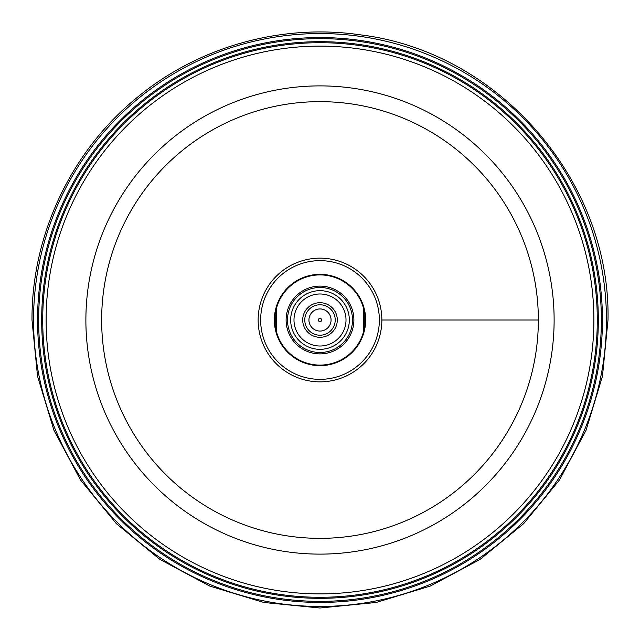 <?xml version="1.0" encoding="UTF-8"?>
<svg xmlns="http://www.w3.org/2000/svg" width="640" height="640" viewBox="0 0 640 640"><rect width="100%" height="100%" fill="white"/><g stroke="black" fill="none" stroke-linecap="round" stroke-linejoin="round"><path stroke-width="0.96" d="M38.64 320A281.36 281.36 0 0 0 320 601.36A281.36 281.36 0 0 0 601.36 320A281.36 281.36 0 0 0 320 38.64A281.36 281.36 0 0 0 38.64 320M46.112 320A273.888 273.888 0 0 0 320 593.888A273.888 273.888 0 0 0 593.888 320A273.888 273.888 0 0 0 320 46.112A273.888 273.888 0 0 0 46.112 320A273.888 273.888 0 0 1 320 46.112A273.888 273.888 0 0 1 593.888 320A273.888 273.888 0 0 1 320 593.888A273.888 273.888 0 0 1 46.112 320M37.56 320A282.44 282.44 0 0 1 320 37.56A282.44 282.44 0 0 1 602.44 320A282.44 282.44 0 0 1 320 602.44A282.44 282.44 0 0 1 37.56 320M321.656 320A1.656 1.656 0 0 1 320 321.656A1.656 1.656 0 0 1 318.344 320A1.656 1.656 0 0 1 320 318.344A1.656 1.656 0 0 1 321.656 320M363.64 308.64L364.176 308.496A45.648 45.648 0 0 1 320 365.648A45.648 45.648 0 0 1 275.824 308.496A45.648 45.648 0 0 1 364.176 308.496A2.768 2.768 0 0 1 364.264 309.2L364.264 330.8A2.768 2.768 0 0 1 364.176 331.504A45.648 45.648 0 0 1 275.824 331.504A2.768 2.768 0 0 1 275.736 330.8L275.736 309.2A2.768 2.768 0 0 1 275.824 308.496L276.36 308.64A45.096 45.096 0 0 1 363.64 308.64A2.216 2.216 0 0 1 363.712 309.2L363.712 330.8A2.216 2.216 0 0 1 363.64 331.36A45.096 45.096 0 0 1 276.36 331.36A2.216 2.216 0 0 1 276.288 330.8L276.288 309.2A2.216 2.216 0 0 1 276.36 308.64M286.112 320A33.888 33.888 0 0 0 320 353.888A33.888 33.888 0 0 0 353.888 320A33.888 33.888 0 0 0 320 286.112A33.888 33.888 0 0 0 286.112 320M287.496 320A32.504 32.504 0 0 0 320 352.504A32.504 32.504 0 0 0 352.504 320A32.504 32.504 0 0 0 320 287.496A32.504 32.504 0 0 0 287.496 320M349.328 320A29.328 29.328 0 0 1 320 349.328A29.328 29.328 0 0 1 290.672 320A29.328 29.328 0 0 1 320 290.672A29.328 29.328 0 0 1 349.328 320M331.064 320A11.064 11.064 0 0 1 320 331.064A11.064 11.064 0 0 1 308.936 320A11.064 11.064 0 0 1 320 308.936A11.064 11.064 0 0 1 331.064 320M335.216 320A15.216 15.216 0 0 1 320 335.216A15.216 15.216 0 0 1 304.784 320A15.216 15.216 0 0 1 320 304.784A15.216 15.216 0 0 1 335.216 320M346.008 320A26.008 26.008 0 0 1 320 346.008A26.008 26.008 0 0 1 293.992 320A26.008 26.008 0 0 1 320 293.992A26.008 26.008 0 0 1 346.008 320M320 337.288A17.288 17.288 0 0 0 337.288 320A17.288 17.288 0 0 0 320 302.712A17.288 17.288 0 0 0 302.712 320A17.288 17.288 0 0 0 320 337.288M41.68 320A278.32 278.32 0 0 0 320 598.32A278.32 278.32 0 0 0 598.32 320A278.32 278.32 0 0 0 320 41.68A278.32 278.32 0 0 0 41.68 320M42.712 320A277.288 277.288 0 0 1 320 42.712A277.288 277.288 0 0 1 597.288 320A277.288 277.288 0 0 1 320 597.288A277.288 277.288 0 0 1 42.712 320M85.88 320A234.12 234.12 0 0 0 320 554.12A234.12 234.12 0 0 0 554.12 320A234.112 234.112 0 0 0 320 85.888A234.112 234.112 0 0 0 85.888 320M101.648 320A218.352 218.352 0 0 1 320 101.648A218.352 218.352 0 0 1 538.352 320A218.352 218.352 -0 0 1 320 538.352A218.352 218.352 -0 0 1 101.648 320M381.856 320A61.856 61.856 0 0 1 320 381.856A61.856 61.856 0 0 1 258.144 320A61.856 61.856 0 0 1 320 258.144A61.856 61.856 0 0 1 381.856 320L538.352 320M379.352 320A59.352 59.352 0 0 1 320 379.352A59.352 59.352 0 0 1 260.648 320A59.352 59.352 0 0 1 320 260.648A59.352 59.352 0 0 1 379.352 320M33.552 320A286.448 286.448 0 0 0 320 606.448A286.448 286.448 0 0 0 606.448 320A286.448 286.448 0 0 0 320 33.552A286.448 286.448 0 0 0 33.552 320M275.824 331.504L276.36 331.36M364.176 331.504L363.64 331.36M364.264 330.8L363.712 330.8M364.264 309.2L363.712 309.2M275.736 309.2L276.288 309.2M275.736 330.8L276.288 330.8M32 320L37.536 376.184L53.92 430.208L80.536 480L116.344 523.64L159.984 559.456L209.768 586.072L263.784 602.464L319.968 608L376.152 602.472L430.176 586.096L479.968 559.488L523.616 523.68L559.448 480.032L586.072 430.232L602.464 376.2L608 320C610.856 180.792 498.784 51.656 360.576 34.872C281.368 23.216 197.864 46.76 136.424 98.096C70.912 151.672 31.528 235.368 32 320"/></g></svg>
